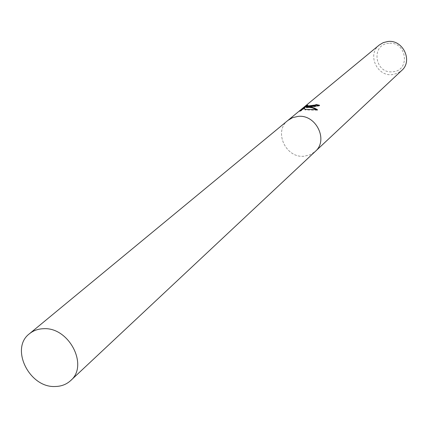 <?xml version="1.0" encoding="UTF-8"?>
<svg xmlns="http://www.w3.org/2000/svg" width="428" height="428" viewBox="0 0 428 428"><rect width="100%" height="100%" fill="white"/><g stroke="black" fill="none" stroke-linecap="round" stroke-linejoin="round"><path stroke-width="0.32" stroke-dasharray="2.14 1.6" d="M379.288 44.993C366.93 54.222 376.817 76.644 392.278 74.627L397.366 73.354L401.71 70.486M287.793 120.514C273.428 131.423 285.744 158.285 304.067 156.236L310.038 154.85L315.126 151.592M388.768 43.34C370.643 44.303 374.698 73.948 392.556 71.781C410.709 71.048 406.83 41.061 388.768 43.34M301.119 110.242L299.696 111.419L299.611 110.863M306.523 106.636L307.925 105.582L307.85 105.074M307.925 105.582L306.475 106.331M306.368 107.572C312.124 107.07 316.538 106.47 319.62 105.78L318.972 105.588M319.62 105.78L319.545 105.256M304.886 109.9L304.811 109.402L304.886 109.9L317.549 110.237L316.517 109.6M299.696 111.419L301.596 110.633L304.666 108.086M301.596 110.633L301.521 110.114M317.549 110.237L317.469 109.68M287.916 120.412C273.385 131.236 285.663 158.296 304.067 156.236L310.113 154.818L315.243 151.485"/><path stroke-width="0.64" d="M318.972 105.588L316.308 105.042L316.233 104.544L319.545 105.256C317.827 105.984 314.623 106.401 309.931 106.508L306.293 107.075L309.487 106.882L311.771 107.219L314.65 108.166L317.469 109.68L304.811 109.402L304.592 107.572L301.521 110.114L299.616 110.863M315.126 151.592L401.71 70.486C413.127 60.872 402.925 39.403 387.864 41.5L383.29 42.607L379.288 44.993L287.793 120.514M287.916 120.412L292.64 117.63L298.081 116.395C316.035 114.185 328.688 140.213 315.243 151.485C328.688 140.213 316.035 114.185 298.081 116.395L292.64 117.625L287.916 120.412L29.446 333.749C9.791 348.264 29.297 387.939 55.159 386.5C61.268 386.409 66.436 384.44 70.647 380.594C88.944 365.507 68.903 326.864 43.544 328.72C38.076 328.875 33.379 330.555 29.446 333.749M299.611 110.863L303.399 107.733L307.85 105.074L306.448 106.155L315.035 105.053L316.233 104.544M316.308 105.042L315.104 105.55L306.523 106.636M306.475 106.331L301.119 110.242M303.484 108.289L303.399 107.733M316.517 109.6L312.114 107.781L309.182 107.353L306.368 107.572L306.293 107.075M304.592 107.572L304.822 109.402M306.448 106.155L306.528 106.663M315.243 151.485L70.647 380.594"/></g></svg>
